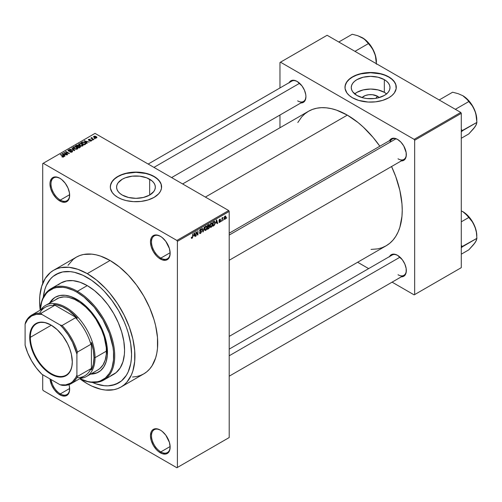 <?xml version="1.0" encoding="UTF-8"?>
<svg xmlns="http://www.w3.org/2000/svg" width="502" height="502" viewBox="0 0 502 502"><rect width="100%" height="100%" fill="white"/><g stroke="black" fill="none" stroke-linecap="round" stroke-linejoin="round"><path stroke-width="0.75" d="M160.571 236.411A13.19 7.612 -120 0 0 151.504 242.089A13.19 7.612 -120 0 0 160.828 258.091L160.307 258.988A13.918 8.038 60 0 1 150.462 241.939A13.918 8.038 60 0 1 160.307 236.26L156.542 234.949L153.348 235.57L152.125 236.586L151.215 238.023L150.462 241.939L151.215 246.72L153.348 251.64L156.542 255.951L158.387 257.664L162.228 259.879L165.773 260.231L167.266 259.678L169.4 257.225L170.153 253.303L169.4 248.521L165.773 241.33L162.228 237.584L160.307 236.26A13.918 8.038 60 0 1 170.153 253.303A13.918 8.038 60 0 1 160.307 258.988L160.828 258.091A13.19 7.612 60 0 1 152.213 246.469A13.19 7.612 60 0 1 154.233 235.902A13.19 7.612 60 0 1 160.571 236.411M160.571 430.227A13.19 7.612 -120 0 0 151.504 435.899A13.19 7.612 -120 0 0 160.828 451.9L160.307 452.798A13.918 8.038 60 0 1 150.462 435.749A13.918 8.038 60 0 1 160.307 430.07L156.542 428.758L153.348 429.379L152.125 430.396L151.215 431.833L150.462 435.749L151.215 440.53L153.348 445.45L156.542 449.761L158.387 451.474L162.228 453.689L165.773 454.04L167.266 453.488L169.4 451.034L170.153 447.119L169.4 442.331L165.773 435.14L162.228 431.394L160.307 430.07A13.918 8.038 60 0 1 170.153 447.119A13.918 8.038 60 0 1 160.307 452.798L160.828 451.9A13.19 7.612 60 0 1 152.213 440.279A13.19 7.612 60 0 1 154.233 429.712A13.19 7.612 60 0 1 160.571 430.227M68.994 384.626A13.918 8.038 60 0 1 69.652 389.094A13.918 8.038 60 0 1 59.807 394.779L60.328 393.882A13.19 7.612 -120 0 0 69.646 388.786A13.19 7.612 60 0 1 66.923 394.534A13.19 7.612 60 0 1 60.328 393.882L69.64 388.504L60.328 393.882A13.19 7.612 60 0 1 51.135 379.6A13.19 7.612 -120 0 0 60.328 393.882L59.807 394.779A13.918 8.038 60 0 1 50.018 378.954L51.624 385.003L54.341 389.703L57.887 393.449L61.727 395.664L65.279 396.015L67.99 394.453L69.464 391.202L69.464 386.766L68.899 384.312M60.071 178.392A13.19 7.612 -120 0 0 51.003 184.065A13.19 7.612 -120 0 0 60.328 200.066L59.807 200.963A13.918 8.038 60 0 1 49.968 183.92A13.918 8.038 60 0 1 59.807 178.235L56.042 176.924L52.848 177.545L51.624 178.561L50.156 181.812L49.968 183.92L50.715 188.702L52.848 193.621L56.042 197.926L57.887 199.639L61.727 201.854L65.279 202.206L66.766 201.653L68.899 199.2L69.464 197.393L69.464 192.956L67.99 188.012L65.279 183.305L61.727 179.559L59.807 178.235A13.918 8.038 60 0 1 69.652 195.284A13.918 8.038 60 0 1 59.807 200.963L60.328 200.066A13.19 7.612 60 0 1 51.712 188.451A13.19 7.612 60 0 1 53.733 177.884A13.19 7.612 60 0 1 60.071 178.392M377.51 96.265L375.835 98.323L377.51 96.265L379.205 97.583A9.726 5.616 180 0 0 377.51 96.265A9.726 5.616 180 0 0 362.055 97.583L365.224 95.562L368.732 94.727L372.528 94.727L377.51 96.265M386.584 93.893A19.371 11.182 0 0 0 384.325 92.324L384.325 79.642A19.371 11.182 180 0 1 389.998 87.555A19.371 11.182 180 0 1 378.044 97.884A19.371 11.182 180 0 1 356.935 95.462L352.737 91.835L351.632 89.732L351.262 87.555L351.632 85.371L352.737 83.276L354.525 81.337L356.935 79.642L363.216 77.22L370.633 76.367L378.044 77.22L384.325 79.642L386.735 81.337L388.523 83.276L389.627 85.371L389.998 87.555L389.627 89.732L388.523 91.835L386.735 93.767L384.325 95.462L378.044 97.884L374.41 98.524L366.849 98.524L363.216 97.884L356.935 95.462A19.371 11.182 180 0 1 351.262 87.555A19.371 11.182 180 0 1 363.216 77.22A19.371 11.182 180 0 1 384.325 79.642L384.325 92.324A19.371 11.182 0 0 0 354.676 93.893M396.273 87.436A25.64 14.803 0 0 0 388.761 77.082L388.761 76.844A25.64 14.803 180 0 1 396.273 87.317A25.64 14.803 180 0 1 380.441 100.99A25.64 14.803 180 0 1 352.498 97.783L358.541 100.369L368.117 102.044L375.634 101.831L382.719 100.369L388.761 97.783L391.949 95.537L394.321 92.977L396.147 88.766L395.777 84.424L394.321 81.65L391.949 79.09L388.761 76.844L382.719 74.258L378.075 73.148L370.633 72.508L363.184 73.148L358.541 74.258L352.498 76.844L349.31 79.09L346.938 81.65L345.112 85.861L345.112 88.766L346.938 92.977L349.31 95.537L352.498 97.783A25.64 14.803 180 0 1 344.987 87.317A25.64 14.803 180 0 1 360.819 73.637A25.64 14.803 180 0 1 388.761 76.844L388.761 77.082A25.64 14.803 0 0 0 360.913 73.85A25.64 14.803 0 0 0 344.987 87.436M122.262 195.058A19.371 11.182 180 0 1 116.59 187.146A19.371 11.182 180 0 1 128.55 176.817A19.371 11.182 180 0 1 149.659 179.239L149.659 195.058L143.371 197.481L135.96 198.334L128.55 197.481L122.262 195.058L119.852 193.358L118.064 191.425L116.96 189.329L116.59 187.146L116.96 184.968L118.064 182.866L122.262 179.239L125.199 177.846L132.183 176.177L139.738 176.177L146.722 177.846L152.068 180.933L153.857 182.866L154.955 184.968L155.331 187.146L154.955 189.329L153.857 191.425L149.659 195.058L149.659 179.239A19.371 11.182 180 0 1 155.331 187.146A19.371 11.182 180 0 1 143.371 197.481A19.371 11.182 180 0 1 122.262 195.058M161.6 187.026A25.64 14.803 0 0 0 154.089 176.679L154.089 176.44A25.64 14.803 180 0 1 161.6 186.907A25.64 14.803 180 0 1 145.775 200.587A25.64 14.803 180 0 1 117.826 197.374L121.716 199.219L126.146 200.587L133.444 201.641L140.962 201.427L148.046 199.965L154.089 197.374L158.576 193.885L160.496 191.206L161.481 188.357L161.111 184.021L158.576 179.929L155.783 177.52L150.205 174.602L145.775 173.234L140.962 172.387L133.444 172.173L123.875 173.855L117.826 176.44L114.638 178.687L112.272 181.241L110.44 185.458L110.44 188.357L112.272 192.573L114.638 195.134L117.826 197.374A25.64 14.803 180 0 1 110.321 186.907A25.64 14.803 180 0 1 126.146 173.234A25.64 14.803 180 0 1 154.089 176.44L154.089 176.679A25.64 14.803 0 0 0 126.24 173.447A25.64 14.803 0 0 0 110.321 187.026M229.207 233.192L392.175 139.104A11.722 6.771 60 0 1 397.779 139.543A11.722 6.771 -120 0 0 390.01 142.223M389.552 140.616A12.456 7.191 60 0 1 397.515 139.387L394.145 138.213L392.62 138.276L390.192 139.675L389.383 140.962M289.158 82.654A12.456 7.191 60 0 1 297.121 81.424L293.752 80.251L292.227 80.314L290.896 80.803L288.983 82.999M389.552 256.547A12.456 7.191 60 0 1 397.515 255.311L394.145 254.137L392.62 254.2L390.192 255.606L389.383 256.892M69.64 194.694L60.328 200.066L69.64 194.694M170.134 446.523L160.828 451.9L170.134 446.523M170.134 252.713L160.828 258.091L170.134 252.713M132.522 377.021L136.538 376.563L140.29 375.515L143.76 373.89A67.4 38.911 -120 0 0 154.089 319.881A67.4 38.911 -120 0 0 110.057 260.482L87.266 273.646A67.4 38.911 60 0 1 131.298 333.039A67.4 38.911 60 0 1 120.963 387.048A67.4 38.911 60 0 1 87.266 383.71A67.4 38.911 60 0 1 79.774 378.703L87.266 383.71L91.935 386.138L101.097 389.326L105.502 390.048L113.741 389.721L117.499 388.673L120.963 387.048L124.107 384.858L126.893 382.129L131.298 375.157L132.873 370.984L134.693 361.453L134.693 350.666L132.873 339.032L129.296 327.003L124.107 315.036L117.499 303.591L109.731 293.112L105.502 288.361L96.56 280.072L87.266 273.646L110.057 260.482L100.758 256.171L96.221 254.865L91.822 254.144L83.577 254.47L79.824 255.518L76.36 257.143L73.217 259.333L68.027 265.307M182.634 183.945L308.492 111.281A77.659 44.835 -120 0 1 347.321 115.127L358.033 122.532L363.26 127.062L373.206 137.561L379.838 146.22A77.659 44.835 -120 0 0 347.321 115.127L205.374 197.079L347.321 115.127L336.604 110.164L331.376 108.658L326.306 107.823L321.431 107.673L316.812 108.2L312.482 109.411L308.492 111.281L304.871 113.803L301.658 116.947L297.811 122.526M371.072 249.419L377.824 248.873L382.154 247.662L386.145 245.792A77.659 44.835 -120 0 0 391.56 166.526L395.745 176.604L399.868 190.465L401.964 203.868L402.227 210.238L401.964 216.299L399.868 227.28L398.048 232.093L395.745 236.386L392.978 240.125L389.765 243.269L386.145 245.792L229.207 336.396M229.207 349.116L392.175 255.029A11.722 6.771 60 0 1 397.779 255.468M148.172 164.054L291.775 81.142A11.722 6.771 60 0 1 297.385 81.575M43.272 297.316A62.637 36.163 60 0 1 55.948 274.431A62.637 36.163 60 0 1 87.266 277.531A62.637 36.163 60 0 1 128.186 332.732A62.637 36.163 60 0 1 118.585 382.926A62.637 36.163 60 0 1 92.424 382.455L95.907 383.829L92.424 382.455A62.637 36.163 60 0 0 118.585 382.926L111.871 385.411L108.143 385.837L104.215 385.712L95.907 383.829L104.215 385.712L108.143 385.837L115.366 384.432L121.503 380.892L118.585 382.926A62.637 36.163 60 0 0 128.186 332.732A62.637 36.163 60 0 0 87.266 277.531L91.609 280.285L100.124 287.157L104.215 291.21L111.871 300.359L118.585 310.594L124.094 321.525L126.328 327.122L128.186 332.732L130.708 343.782L131.555 354.249L131.342 359.137L130.708 363.737L128.186 371.875L126.328 375.339L121.503 380.892L126.328 375.339L128.186 371.875L130.708 363.737L131.342 359.137L131.555 354.249L130.708 343.782L128.186 332.732L126.328 327.122L124.094 321.525L118.585 310.594L111.871 300.359L104.215 291.21L100.124 287.157L91.609 280.285L82.924 275.272L87.266 277.531A62.637 36.163 60 0 0 55.948 274.431L62.656 271.946L70.311 271.638L74.409 272.31L82.924 275.272L74.409 272.31L70.311 271.638L62.656 271.946L59.167 272.919L53.024 276.464L55.948 274.431A62.637 36.163 60 0 0 43.272 297.316L44.879 289.359L46.341 285.481L50.438 278.999L53.024 276.464L50.438 278.999L46.341 285.481L44.879 289.359L43.272 297.316M229.207 437.543L229.207 211.436L177.401 241.343L177.401 467.456L229.207 437.543L176.886 467.751L43.228 390.587L42.714 389.69L42.714 374.737L42.714 389.69L43.228 390.587L176.886 467.751L229.207 437.543L229.207 211.436L228.686 210.539L176.886 240.445L43.228 163.282L95.035 133.375L228.686 210.539L229.207 211.436L177.401 241.343L177.401 467.456L229.207 437.543M223.647 219.424L223.321 220.215L223.647 219.424M222.33 219.211L222.003 220.974L222.003 217.931L222.33 217.742L222.33 218.226L223.039 217.441L222.33 219.211L223.039 217.441L222.33 218.226L222.33 217.742L222.003 217.931L222.003 220.974L222.33 220.786L222.003 219.016L222.33 219.211M221.388 220.729L221.062 221.52L221.388 220.729M220.541 220.893L219.694 220.403L220.491 221.294L219.907 222.223L219.167 222.386L218.941 221.821L219.669 221.934L220.202 221.256L219.048 220.805L219.437 219.412L220.372 219.192L220.491 219.619L219.669 219.663L219.324 220.303L220.322 220.34L220.541 220.893L219.318 220.234L219.738 219.619L220.491 219.619L219.732 219.186L218.985 220.485L220.209 221.156L219.769 221.884L218.941 221.821L219.744 222.336L218.947 221.871L219.744 222.336L220.541 220.893L219.801 220.378M215.942 223.221L216.663 219.87L217.717 223.453L217.372 223.654L217.084 222.562L215.942 223.221L217.084 222.562L217.372 223.654L217.717 223.453L216.663 219.87L215.942 223.221M210.225 227.174L211.166 227.287L209.962 226.59L211.166 227.287L210.401 227.337L209.974 226.628L210.238 224.137L211.173 222.988L212.07 223.032L212.44 224.231L212.202 225.881L211.166 227.287L212.114 226.101L212.44 224.407L211.926 222.919L211.173 222.988L209.899 225.925L210.426 227.356M204.81 230.299L205.751 230.412L204.546 229.715L205.751 230.412L204.985 230.468L204.552 229.759L204.822 227.268L205.676 226.164L206.598 226.107L207.012 227.18L206.742 229.119L205.751 230.412L206.698 229.226L207.025 227.531L206.51 226.044L205.757 226.113L204.483 229.056L205.011 230.481M192.021 237.848L191.626 237.208L191.293 237.452L191.494 238.35L192.009 238.35L191.331 237.961L192.009 238.35L191.463 238.312L191.293 237.452L191.626 237.208L191.852 237.898L192.36 237.408L192.755 233.675L192.636 237.502L192.009 238.35L192.755 236.517L192.755 233.675L192.379 237.327L192.021 237.848L191.3 237.584M193.716 236.059L194.437 232.702L195.485 236.285L195.14 236.486L194.858 235.4L193.716 236.059L194.858 235.4L195.14 236.486L195.485 236.285L194.437 232.702L193.716 236.059M196.194 232.526L195.862 236.065L195.862 231.88L196.213 231.679L197.606 234.233L197.939 230.682L197.939 234.873L197.581 235.074L196.194 232.526L197.581 235.074L197.939 234.873L197.939 230.682L197.606 234.233L196.213 231.679L195.862 231.88L195.862 236.065L196.194 235.877L195.862 235.689L196.194 235.877L195.862 232.338L196.194 232.526M201.609 231.591L200.687 233.336L200.028 233.562L199.558 233.104L199.821 232.37L200.298 233.003L201.258 232.024L201.126 231.416L199.959 231.516L199.595 231.027L199.834 229.86L200.725 229.037L201.258 229.075L201.515 229.816L200.411 229.696L199.934 230.864L201.327 230.926L201.609 231.591L201.107 230.882L200.016 231.014L200.53 229.621L201.515 229.816L201.208 229.044L200.524 229.138L199.583 230.826L201.277 231.786L200.612 232.89L199.489 232.627L199.834 233.499L200.58 233.399L199.495 232.771L200.58 233.399L201.609 231.591L200.568 230.989L201.609 231.591M204.264 227.029L202.902 232.006L201.929 228.379L202.268 228.184L203.046 231.435L204.264 227.029L203.046 231.435L202.268 228.184L201.929 228.379L202.902 232.006L203.228 231.817L202.783 231.56L203.228 231.817L204.264 227.029M209.522 226.954L209.121 228.253L207.495 229.351L207.495 225.166L209.183 224.469L209.07 226.189L209.522 226.954L209.07 226.189L209.158 224.45L207.495 225.166L207.495 229.351L208.518 228.761L208.092 228.517L208.518 228.761L209.522 226.954L208.468 226.346L209.522 226.954M215.126 222.832L214.611 224.978L212.911 226.226L212.911 222.035L214.574 221.294L215.126 222.687L214.354 221.282L212.911 222.035L212.911 226.226L213.877 225.668L213.457 225.423L213.877 225.668L215.126 222.832L214.781 222.631L215.126 222.832M225.956 217.14L225.48 218.872L224.432 219.299L224.13 217.962L224.601 216.525L225.467 216.023L225.919 216.638L225.956 217.14L225.04 216.124L224.118 218.232L225.04 219.28L224.162 218.772L225.04 219.28L225.956 217.14L225.593 216.927L225.956 217.14M226.76 217.636L226.427 218.42L226.76 217.636M42.714 163.577L42.714 283.404L42.714 163.577L43.228 163.282L176.886 240.445L177.401 241.343L176.886 240.445L228.686 210.539L95.035 133.375L42.714 163.577M95.179 138.671L94.326 138.565L95.179 138.671M92.914 139.976L92.067 139.87L92.914 139.976M87.185 143.29L86.388 142.499L87.53 141.84L89.243 142.097L84.217 140.811L86.84 143.484L87.185 143.29L86.388 142.499L87.53 141.84L89.243 142.097L84.217 140.811L86.84 143.484L87.185 143.29M81.23 146.126L82.993 145.724L82.767 144.532L80.678 143.553L78.758 143.967L79.078 145.197L81.23 146.126L82.742 145.906L83.131 145.04L82.159 144.099L79.027 143.76L78.588 144.375L79.661 145.593L81.23 146.126M75.815 149.251L77.578 148.849L77.346 147.657L75.011 146.647L73.342 147.092L73.662 148.322L75.815 149.251L77.327 149.031L77.716 148.165L76.743 147.23L73.612 146.885L73.166 147.506L74.246 148.724L75.815 149.251M72.156 152.018L72.57 151.253L71.842 150.682L68.579 150.675L68.881 150.104L70.23 149.847L68.856 149.715L67.983 150.311L68.843 151.196L71.811 151.014L72.081 151.391L71.679 151.805L69.841 151.943L71.466 152.257L72.614 151.447L72.131 150.82L68.774 150.838L68.812 150.142L70.449 149.96L68.379 149.903L67.971 150.431L68.429 151.02L71.811 151.014L71.761 151.755L69.841 151.943L72.156 152.018M64.959 156.122L64.162 155.331L65.298 154.672L67.011 154.936L61.991 153.65L64.614 156.323L64.959 156.122L64.162 155.331L65.298 154.672L67.011 154.936L62.336 153.449L61.991 153.65L64.614 156.323L64.959 156.122M63.585 156.969L63.12 155.84L63.12 156.235L63.12 155.84L60.328 154.61L63.252 156.354L63.177 157.113L63.177 156.718L61.74 156.731L63.233 157.101L63.798 156.36L60.654 154.415L60.328 154.61L63.315 156.442L61.74 156.731L62.813 157.12L63.873 156.593M67.72 154.528L64.821 152.853L69.464 153.518L65.837 151.428L65.505 151.617L68.416 153.292L63.767 152.621L67.394 154.716L67.72 154.528L64.821 152.853L69.464 153.518L65.837 151.428L65.505 151.617L68.416 153.292L63.767 152.621L67.72 154.528M74.754 150.462L72.162 147.776L71.817 147.971L74.152 150.324L69.828 149.119L74.434 150.65L74.754 150.462L72.162 147.776L71.817 147.971L74.152 150.324L69.828 149.119L74.754 150.462M78.645 145.963L78.237 145.316L78.237 146.496L78.237 145.316L76.423 145.316L76.423 145.806L76.423 145.316L75.394 145.906L79.021 148.002L80.508 146.979L79.981 146.214L77.327 145.072L75.394 145.906L79.021 148.002L80.521 146.873L79.981 146.214L78.657 145.856M85.403 144.312L85.804 143.384L83.96 142.135L82.491 141.947L80.809 142.781L84.436 144.871L85.911 143.716L84.819 142.537L82.322 141.984L80.809 142.781L84.436 144.871L85.403 144.312M91.32 140.955L91.264 140.002L91.264 140.987L91.264 140.002L89.707 139.964L89.18 140.428L88.86 140.027L88.86 140.372L88.961 139.6L90.09 139.38L88.572 139.387L88.584 140.253L88.572 139.387L88.584 140.253L91 140.234L90.962 141.1L90.962 140.723L89.663 140.93L91.32 140.955L91.665 140.472L91.264 140.002L88.929 140.064L88.961 139.6L90.09 139.38L89.538 139.205L88.327 139.581L88.948 140.391L91.075 140.284L90.856 140.78L89.946 140.711L89.663 140.93L90.053 141.075L91.044 141.081L91.665 140.51M93.855 139.437L91.966 138.251L92.023 137.561L91.496 137.711L91.64 138.157L90.893 138.1L93.529 139.625L93.855 139.437L92.017 138.301L92.023 137.561L91.565 137.661L91.64 138.157L90.893 138.1L93.855 139.437M96.61 137.899L96.139 136.563L96.139 136.971L96.139 136.563L93.88 136.324L93.88 137.335L93.88 136.324L94.326 137.642L96.61 137.899L96.873 137.19L95.901 136.437L94.759 136.136L93.686 136.469L93.799 137.259L95.104 137.981L96.353 138.012L96.942 137.441M279.972 62.486L279.972 87.957L279.972 62.486L327.116 35.272L460.767 112.435L414.144 139.355L280.492 62.192L414.144 139.355L414.665 140.253L414.665 294.58L461.288 267.666L461.288 113.333L414.665 140.253L414.665 294.58L414.144 294.881L392.093 282.149L414.144 294.881L461.288 267.666L414.144 294.881L461.288 267.666L461.288 113.333L460.767 112.435L461.288 113.333L414.665 140.253L414.144 139.355L460.767 112.435L327.116 35.272L279.972 62.486M279.972 115.027L279.972 127.746L279.972 115.027M368.65 268.614L357.631 262.251L368.65 268.614M400.885 276.822L403.746 276.269L404.838 275.36L406.156 272.454L406.156 268.482L404.838 264.058L402.409 259.848L397.515 255.311A12.456 7.191 60 0 1 406.325 270.565A12.456 7.191 60 0 1 401.274 276.847M300.491 102.929L303.346 102.377L305.26 100.18L305.925 96.673L305.756 94.596L304.444 90.172L302.016 85.961L297.121 81.424A12.456 7.191 60 0 1 305.925 96.673A12.456 7.191 60 0 1 300.88 102.954M400.885 160.897L403.746 160.339L405.654 158.143L406.156 156.524L406.156 152.558L403.746 145.956L400.885 142.104L397.515 139.387A12.456 7.191 60 0 1 406.325 154.635A12.456 7.191 60 0 1 401.274 160.922M406.319 154.334A11.722 6.771 60 0 1 403.897 159.404A11.722 6.771 60 0 1 398.036 158.827A11.722 6.771 -120 0 0 406.319 154.334M305.925 96.371A11.722 6.771 60 0 1 303.497 101.442A11.722 6.771 60 0 1 297.636 100.864A11.722 6.771 -120 0 0 305.925 96.371M406.319 270.258A11.722 6.771 60 0 1 403.897 275.334A11.722 6.771 60 0 1 398.036 274.751A11.722 6.771 -120 0 0 406.319 270.258M120.963 387.048L143.76 373.89L146.898 371.7L149.684 368.97L152.087 365.726L155.664 357.826L156.8 353.239L157.49 348.294L157.49 337.507L155.664 325.873L154.089 319.881L149.684 307.82L143.76 296.061L136.538 285.048L128.299 275.203L119.357 266.907L110.057 260.482A67.4 38.911 -120 0 0 76.36 257.143L53.563 270.308A67.4 38.911 60 0 1 87.266 273.646L77.967 269.336L69.025 267.302L60.786 267.629L57.027 268.683L53.563 270.308L50.426 272.492L45.23 278.466L41.66 286.372L39.834 295.898L39.608 301.162L40.198 310.154A67.4 38.911 60 0 1 53.563 270.308M170.147 253.002A13.19 7.612 60 0 1 167.417 258.743A13.19 7.612 60 0 1 160.828 258.091A13.19 7.612 -120 0 0 170.147 253.002M170.147 446.811A13.19 7.612 60 0 1 167.417 452.553A13.19 7.612 60 0 1 160.828 451.9A13.19 7.612 -120 0 0 170.147 446.811M69.646 194.977A13.19 7.612 60 0 1 66.923 200.725A13.19 7.612 60 0 1 60.328 200.066A13.19 7.612 -120 0 0 69.646 194.977M161.6 187.146L161.111 184.259L159.649 181.486L157.283 178.925L154.089 176.679L150.205 174.84L145.775 173.472L135.96 172.343L126.146 173.472L121.716 174.84L117.826 176.679L114.638 178.925L112.272 181.486L110.81 184.259L110.321 187.146M396.273 87.555L395.777 84.662L394.321 81.889L391.949 79.329L388.761 77.082L384.877 75.244L380.441 73.876L370.633 72.746L360.819 73.876L356.382 75.244L352.498 77.082L349.31 79.329L346.938 81.889L345.483 84.662L344.987 87.555M386.735 94.018L384.325 92.324L378.044 89.902L370.633 89.049L363.216 89.902L356.935 92.324L354.525 94.018M63.252 156.354L63.177 156.718M62.336 154.001L62.336 153.449L62.336 154.001M64.162 155.858L64.162 155.331L64.162 155.858M63.848 155.024L63.101 154.233L63.101 154.779L62.562 153.75L62.562 154.233L62.562 153.75L64.764 154.49L64.764 154.98L64.764 154.49L63.848 155.024L63.848 155.538L62.562 153.75L64.764 154.49L63.848 155.024M64.118 152.828L64.118 152.42L64.118 152.828M65.837 151.805L65.837 151.428L65.837 151.805M64.821 153.229L64.821 152.853L64.821 153.229M70.123 152.081L70.123 151.723L70.123 152.081M71.761 152.194L71.761 151.755L71.761 152.194M71.811 151.014L71.761 151.755M68.379 150.989L68.379 149.903L68.379 150.989M68.774 150.838L68.812 150.142M70.01 151.177L70.01 150.832L70.01 151.177M70.769 150.951L70.769 150.613L70.769 150.951M72.131 152.031L72.131 150.82L72.131 152.031M72.162 148.322L72.162 147.776L72.162 148.322M73.612 148.278L73.612 146.885L73.612 148.278M76.743 147.632L76.743 147.23L76.743 147.632M77.716 148.648L77.716 148.165L77.716 148.648M74.578 148.536L74.032 147.13L75.444 147.017L76.404 147.412L76.9 148.793L76.9 149.207L76.9 148.793L74.578 148.536L74.578 148.893L73.7 147.582L74.522 146.967L76.185 147.293L77.22 148.253L76.329 148.962L74.578 148.536M77.226 149.088L77.226 148.322L76.9 148.793M79.981 147.444L79.981 146.214L79.981 147.444M77.233 146.584L76.147 145.963L76.147 146.339L76.724 145.63L77.967 145.542L78.161 146.54L78.161 146.007L77.233 146.967L76.147 145.963L77.904 145.505L78.161 146.007L77.233 146.584M78.927 147.563L77.659 146.829L77.659 147.211L78.306 146.458L79.655 146.408L79.925 147.481L79.925 146.935L78.927 147.946L77.659 146.829L78.776 146.258L79.655 146.408L79.925 146.935L78.927 147.563M77.967 145.542L78.161 146.007M79.027 145.153L79.027 143.76L79.027 145.153M82.159 144.507L82.159 144.099L82.159 144.507M83.131 145.524L83.131 145.04L83.131 145.524M79.994 145.404L79.454 143.999L80.86 143.892L81.82 144.287L82.315 145.662L82.315 146.082L82.315 145.662L79.994 145.404L79.994 145.768L79.115 144.45L79.937 143.842L81.6 144.168L82.635 145.122L81.744 145.837L79.994 145.404M79.115 145.229L79.454 143.999M82.642 145.963L82.642 145.197L82.315 145.662M81.738 142.737L81.738 142.248L81.738 142.737M82.322 142.405L82.322 141.984L82.322 142.405M84.819 142.938L84.819 142.537L84.819 142.938M85.24 143.315L84.938 144.582L84.938 144.093L84.342 144.438L81.569 142.832L83.2 142.254L84.907 143.001L85.24 143.315L84.342 144.821L81.569 142.832L81.569 143.214L82.692 142.267L84.487 142.725L85.24 143.315L85.371 144.338M84.562 141.169L84.562 140.616L84.562 141.169M86.388 143.026L86.388 142.499L86.388 143.026M86.074 142.191L85.327 141.401L85.327 141.947L84.794 140.918L84.794 141.401L84.794 140.918L86.99 141.658L86.99 142.148L86.99 141.658L86.074 142.191L86.074 142.706L84.794 140.918L86.99 141.658L86.074 142.191M91 140.234L90.962 140.723M88.572 139.387L88.572 140.246M88.86 140.027L88.961 139.6M92.399 140.058L92.399 139.681L92.399 140.058M91.22 138.295L91.22 137.912L91.22 138.295M91.64 138.539L91.64 138.157L91.64 138.539M91.565 137.661L91.64 138.157M92.023 137.937L92.023 137.561L92.023 137.937M92.017 138.301L92.017 137.943M92.487 139.029L92.487 138.646L92.487 139.029M94.658 138.753L94.658 138.376L94.658 138.753M93.88 136.324L93.554 136.782M94.658 137.448L94.25 136.544L95.832 136.77L96.246 137.673L96.246 138.044L96.246 137.673L94.658 137.448L94.658 137.812L94.069 136.839L94.652 136.431L96.422 137.441L95.844 137.786L94.658 137.448M73.7 148.36L74.032 147.13M79.655 146.408L79.925 146.935M192.423 236.329L192.755 236.517L192.423 236.329M191.494 238.35L192.009 238.35M195.021 236.015L195.485 236.285L195.021 236.015M194.431 235.156L194.858 235.4L194.431 235.156M193.828 235.501L194.048 233.091L194.745 234.974L193.571 235.356L194.745 234.974L194.287 233.229L193.828 235.501M196.897 233.825L197.606 234.233L196.897 233.825M197.255 234.478L197.939 234.873L197.255 234.478M200.612 232.89L199.821 232.37L199.489 232.614M200.442 231.02L201.277 231.786M199.589 230.97L200.461 231.472L199.589 230.97M199.846 231.472L200.461 231.472M200.436 229.188L201.515 229.816L200.436 229.188M200.53 229.621L201.183 230.06M199.583 230.763L200.041 231.033M200.536 230.995L200.016 231.014M202.532 230.625L202.915 230.845L202.532 230.625M202.695 231.227L203.046 231.435L202.695 231.227M206.673 227.331L207.025 227.531L206.673 227.331M205.757 226.603L206.554 226.848L205.889 226.54L205.117 227.337L205.004 229.797L205.751 229.922L204.496 228.686L204.81 228.868L205.757 226.603L205.393 226.396L206.554 226.848L206.692 227.713L205.751 229.922L204.521 229.583M208.512 224.576L209.428 225.103L208.512 224.576M208.399 225.134L207.828 225.461L207.828 226.716L209.07 226.189L209.096 225.36L207.828 226.716L207.495 225.272L208.399 225.134L207.979 224.89L209.096 225.36L208.901 224.94L208.399 225.134L209.096 225.36M208.474 226.829L207.828 227.205L207.828 228.674L207.495 227.011L208.474 226.829L208.054 226.584L209.19 227.149L208.863 228.021L207.828 228.674L207.495 228.479L207.828 228.674L209.121 227.594L209.146 226.86L208.474 226.829L209.19 227.149M212.089 224.206L212.44 224.407L212.089 224.206M211.173 223.478L211.969 223.716L211.304 223.415L210.533 224.212L210.42 226.672L211.166 226.797L209.911 225.561L210.225 225.743L211.173 223.478L210.809 223.264L211.969 223.716L212.114 224.582L211.166 226.797L209.936 226.458M214.298 221.809L213.243 222.336L213.243 225.542L212.911 222.148L214.298 221.809L213.802 221.526L214.454 221.853L214.661 224.112L213.833 225.203L212.911 225.354L214.103 225.022L214.699 223.967L214.712 222.235L213.846 221.501M217.247 223.183L217.717 223.453L217.247 223.183M216.663 222.317L217.084 222.562L216.663 222.317M216.055 222.668L216.28 220.259L216.971 222.141L215.804 222.524L216.971 222.141L216.513 220.391L216.055 222.668M219.211 222.411L219.744 222.336M219.769 221.884L219.267 221.577M219.004 220.278L220.127 220.93L219.004 220.278M218.985 220.485L219.801 220.949M220.491 219.619L219.732 219.186M219.744 219.619L220.165 219.863M222.003 218.037L222.33 218.226L222.003 218.037M222.524 217.686L222.944 217.931L222.524 217.686M222.003 218.326L222.392 218.552L222.003 218.326M224.482 219.33L225.04 219.28M225.599 216.073L225.04 216.124M225.028 216.563L224.457 217.855L224.89 218.897L225.574 217.937L225.436 216.582L225.028 216.563L225.63 217.36L225.047 218.841L224.137 217.855L224.45 218.037L225.028 216.563L224.72 216.387L225.379 216.538M225.047 218.841L224.13 218.539M205.751 229.922L206.604 228.592L206.554 226.848M211.166 226.797L212.02 225.461L211.969 223.716M96.811 372.835L91.132 373.814A43.222 24.956 -120 0 0 98.775 371.938M76.906 299.368A43.222 24.956 60 0 1 105.144 337.457A43.222 24.956 60 0 1 98.517 372.089A43.222 24.956 60 0 1 90.611 374.115L96.296 373.137L100.532 370.689L103.858 366.855L106.154 361.791L107.321 355.68L106.882 345.081L105.144 337.457L102.314 329.72L98.517 322.177L91.314 311.849L85.773 306.007L79.9 301.263L70.939 296.6L65.21 295.301L59.92 295.509L55.289 297.228A43.222 24.956 60 0 1 76.906 299.368M103.795 380.039A52.748 30.453 60 0 1 79.755 378.69A52.748 30.453 -120 0 0 114.701 354.531A52.748 30.453 -120 0 0 77.421 291.292A52.748 30.453 60 0 1 111.883 337.771A52.748 30.453 60 0 1 103.795 380.039L113.64 374.36A52.748 30.453 -120 0 0 121.722 332.092A52.748 30.453 -120 0 0 87.266 285.607L77.421 291.292L76.906 292.189A52.013 30.032 60 0 1 113.653 354.205A52.013 30.032 60 0 1 79.799 378.671L87.58 381.464L90.981 382.022L97.338 381.771L100.237 380.962L105.338 378.019L109.342 373.406L110.886 370.532L112.103 367.307L113.508 359.953L113.508 351.626L112.975 347.202L109.342 333.366L102.91 319.642L94.244 307.211L84.079 297.146L76.906 292.189L73.298 290.313L66.226 287.853L62.825 287.295L56.469 287.546L53.57 288.355L48.474 291.298L46.322 293.406L42.921 298.784L41.71 302.009L40.235 310.148A52.013 30.032 60 0 1 76.906 292.189L77.421 291.292A52.748 30.453 -120 0 0 40.198 310.167A52.748 30.453 60 0 1 51.047 288.675A52.748 30.453 60 0 1 77.421 291.292L87.266 285.607A52.748 30.453 -120 0 0 60.893 282.996L66.54 280.9L72.991 280.643L79.987 282.237L87.266 285.607L94.539 290.639L101.536 297.128L107.986 304.827L113.64 313.449L118.277 322.654L121.722 332.092L123.843 341.398L124.565 350.208L124.383 354.33L122.959 361.785L120.16 367.972L116.094 372.647L110.923 375.628M54.994 300.158L56.908 298.828A41.026 23.688 60 0 1 77.421 300.861A41.026 23.688 60 0 1 104.221 337.011A41.026 23.688 60 0 1 97.934 369.886L86.539 376.469A41.026 23.688 60 0 1 80.37 378.339A41.026 23.688 -120 0 0 95.035 357.688L93.999 357.688A40.292 23.261 60 0 1 91.408 369.899L90.893 368.694A39.564 22.841 60 0 1 76.85 377.642M58.433 284.709L60.893 282.996L51.047 288.675M49.585 303.057L51.493 300.378L55.289 297.228A43.222 24.956 60 0 0 49.585 303.057M53.796 298.332L50.106 302.756A43.222 24.956 -120 0 1 55.553 297.077M45.513 305.411A41.026 23.688 60 0 1 77.126 316.398A41.026 23.688 60 0 1 95.035 357.688L106.43 351.105L95.035 357.688A41.026 23.688 -120 0 0 73.443 312.84A41.026 23.688 -120 0 0 40.813 309.816A41.026 23.688 60 0 1 45.513 305.411L59.016 297.837L63.748 296.92L66.32 297.002L69 297.441L74.578 299.38L80.264 302.662L85.842 307.168L91.094 312.715L95.826 319.09L101.542 329.676L104.221 337.011L106.292 347.742L106.292 354.312L105.182 360.11L103.004 364.923L99.848 368.556L97.934 369.886M473.907 128.142L475.808 125.582L476.9 122.406L476.379 116.332L474.923 110.785A19.823 11.446 -120 0 0 462.788 95.687L467.569 99.873L472.307 105.866L474.923 110.785A19.823 11.446 -120 0 1 476.806 119.959L475.739 113.151L472.702 106.148L468.153 100.011L462.788 95.687L458.157 93.673L452.622 92.211L439.181 99.973L452.622 92.211L458.157 93.673L462.788 95.687L466.276 98.367L468.805 101.555L455.364 109.317L468.805 101.555L472.307 105.866L474.923 110.785L475.802 113.502L476.9 122.406L462.298 130.533A22.753 13.134 60 0 1 462.298 130.922L461.288 131.951L462.392 130.784L476.9 122.406L476.385 124.402L474.923 126.968L468.805 133.921L461.288 138.263L468.805 133.921L473.756 128.506L475.739 125.538M462.298 130.533L461.288 129.466L462.298 130.533A22.753 13.134 -120 0 1 462.298 130.922L462.298 130.533M395.959 138.79L229.207 235.061L395.959 138.79M400.012 257.168L229.207 355.786L400.012 257.168M153.945 167.386L299.619 83.282L153.945 167.386M51.16 325.12A29.668 17.131 -120 0 0 30.333 337.319L29.712 337.319A30.107 17.382 60 0 1 51.003 325.026A30.107 17.382 60 0 1 72.294 361.904L71.886 366.466L70.675 370.376L67.463 374.712L64.507 376.418L59.148 377.033L55.157 376.123L48.914 372.873L44.822 369.572L40.963 365.5L37.493 360.819L34.544 355.705L31.331 347.666L29.813 339.791L29.813 334.972L31.331 328.848L33.301 325.735L35.949 323.539L39.175 322.34L44.822 322.516L51.003 325.026L57.184 329.657L62.832 336.001L67.463 343.519L69.778 348.865L71.378 354.236L72.294 361.904A30.107 17.382 60 0 1 51.003 374.197A30.107 17.382 60 0 1 29.712 337.319L30.333 337.319A29.668 17.131 60 0 1 36.477 323.74A29.668 17.131 60 0 1 51.16 325.12M51.311 325.208L30.333 337.319L51.311 325.208M39.658 313.21A39.564 22.841 60 0 1 54.423 305.53L53.639 304.476A40.292 23.261 60 0 1 77.377 318.18L68.561 310.292L62.455 306.766L56.481 304.821L53.639 304.476L77.377 318.18L75.557 317.728A39.564 22.841 60 0 1 90.893 344.29L91.408 342.489A40.292 23.261 60 0 1 93.999 357.688L93.341 350.296L91.408 342.489L91.408 369.899L93.341 364.327L93.999 357.688L95.035 357.688A41.026 23.688 60 0 1 86.539 376.469M31.739 315.055L45.211 307.274A39.564 22.841 -120 0 1 54.423 305.53L40.957 313.304L41.898 314.447A38.83 22.421 60 0 0 25.1 324.141L25.621 322.158A39.564 22.841 60 0 1 31.739 315.055A39.564 22.841 60 0 1 40.957 313.304A39.564 22.841 -120 0 0 25.621 322.158L25.1 324.141L25.1 345.175L27.767 353.082L31.588 360.819L36.376 368.004L41.898 374.266L60.108 384.777L62.085 385.323A39.564 22.841 -120 0 0 77.421 376.469L76.906 375.082L76.906 354.054L77.421 352.065L90.893 344.29L91.408 342.489L91.408 369.899L90.893 368.694L77.421 376.469A39.564 22.841 60 0 1 71.303 383.572A39.564 22.841 60 0 1 62.085 385.323L60.108 384.777L65.624 384.89L70.418 383.239L72.464 381.777L75.727 377.673L76.906 375.082L76.906 354.054L72.464 342.226L68.128 334.721L62.945 327.957L60.108 324.963L41.898 314.447L40.957 313.304L54.423 305.53L53.639 304.476L77.377 318.18L75.557 317.728L62.085 325.503L60.108 324.963L41.898 314.447L36.376 314.34L31.588 315.984L27.767 319.31L25.1 324.141L25.1 345.175A38.83 22.421 60 0 0 41.898 374.266L60.108 384.777A38.83 22.421 60 0 0 76.906 375.082L77.421 376.469L90.893 368.694A39.564 22.841 -120 0 1 84.769 375.797L71.303 383.572M90.893 344.29A39.564 22.841 -120 0 0 75.557 317.728L62.085 325.503A39.564 22.841 60 0 1 77.421 352.065L90.893 344.29M72.294 361.722A29.668 17.131 60 0 1 66.151 375.126A29.668 17.131 60 0 1 43.285 367.182A29.668 17.131 60 0 1 30.333 337.319A29.668 17.131 -120 0 0 51.235 373.613A29.668 17.131 -120 0 0 72.294 361.722M77.421 352.065A39.564 22.841 -120 0 0 62.085 325.503L60.108 324.963A38.83 22.421 60 0 1 76.906 354.054L77.421 352.065M476.806 238.281L476.687 233.706L475.739 229.081L472.702 222.072L468.153 215.942L464.62 212.804L461.288 210.827L464.701 212.892L468.805 217.479L461.288 221.821L468.805 217.479L472.307 221.796L474.923 226.709L476.379 232.263L476.9 238.337L462.298 246.846A22.753 13.134 -120 0 0 462.298 246.658L461.288 246.658L462.298 246.658A22.753 13.134 60 0 1 462.298 246.846L461.288 247.875L462.392 246.708L461.288 245.39L462.298 246.463A22.753 13.134 60 0 1 462.298 246.658A22.753 13.134 -120 0 0 462.298 246.463L476.9 238.337L476.385 240.332L474.923 242.893L468.805 249.845L461.288 254.188L468.805 249.845L473.756 244.43L475.739 241.462M476.806 235.89A19.823 11.446 -120 0 0 474.923 226.709A19.823 11.446 -120 0 0 462.788 211.612L462.668 211.543M473.907 244.066L475.808 241.512L476.9 238.337L476.379 232.263L474.923 226.709L472.307 221.796L467.569 215.797L462.788 211.612A19.823 11.446 -120 0 0 462.718 211.574M362.325 37.681A19.823 11.446 -120 0 1 362.394 37.725L357.763 35.711L352.228 34.249L338.781 42.011L352.228 34.249L357.763 35.711L364.308 38.999L368.412 43.592L354.97 51.355L368.412 43.592L371.913 47.903L374.53 52.823A19.823 11.446 -120 0 1 376.406 61.997L375.339 55.189L374.53 52.823L375.985 58.37L376.406 64.193L375.402 55.54L372.302 48.186L367.759 42.049L362.394 37.725L365.883 40.405L370.288 45.782L373.344 50.238L374.53 52.823A19.823 11.446 -120 0 0 362.394 37.725L362.275 37.656M297.636 81.719L297.121 81.424M398.036 139.681L397.515 139.387M63.327 156.505L63.327 157.082M72.081 151.366L72.081 152.062M68.51 150.5L68.51 151.064M78.23 145.844L78.23 146.502M79.975 146.785L79.975 147.45M91.176 140.472L91.176 141.031M88.728 139.863L88.728 140.322M91.91 138.106L91.91 138.69M94.069 136.814L94.069 137.479M96.428 137.416L96.428 137.987M200.988 229.546L200.405 229.213M206.322 226.559L205.657 226.176M208.951 224.959L208.399 224.645M209.014 226.691L208.443 226.358M211.737 223.434L211.072 223.051M219.424 221.934L219.067 221.727M220.039 219.569L219.569 219.299M225.373 216.531L224.865 216.243M99.032 371.794L98.517 372.089M55.81 296.927L55.289 297.228M403.897 159.404L229.207 260.262M229.207 376.186L403.897 275.334M171.615 177.582L303.497 101.442"/></g></svg>
